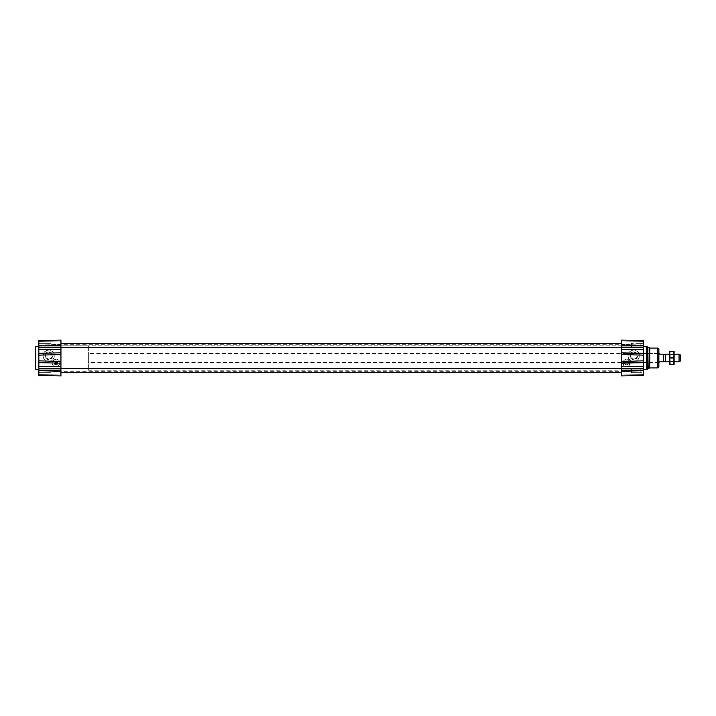 <?xml version="1.0" encoding="UTF-8"?>
<svg xmlns="http://www.w3.org/2000/svg" width="716" height="716" viewBox="0 0 716 716"><rect width="100%" height="100%" fill="white"/><g stroke="black" fill="none" stroke-linecap="round" stroke-linejoin="round"><path stroke-width="0.54" stroke-dasharray="3.58 2.69" d="M626.044 361.106L626.044 364.802A1.906 1.906 0 0 1 626.044 361.106A1.906 1.906 0 0 1 628.406 362.949A1.906 1.906 0 0 1 626.5 364.856A1.906 1.906 0 0 1 624.853 362.001A1.906 1.906 0 0 1 628.147 362.001A1.906 1.906 0 0 1 626.044 364.802A1.906 1.906 0 0 0 628.326 362.421A1.906 1.906 0 0 0 625.131 361.634A1.906 1.906 0 0 0 626.044 364.802L624.594 362.949C625.757 357.803 631.315 364.9 626.044 364.802L626.044 361.106M626.956 364.802L626.956 361.106L626.956 364.802M629.543 360.667L629.543 365.241A3.813 3.813 0 0 1 623.457 365.241L623.457 360.667A3.813 3.813 0 0 1 629.543 360.667L629.543 365.241A3.813 3.813 0 0 0 629.543 360.667M623.457 365.241L623.457 360.667A3.813 3.813 0 0 0 623.457 365.241C627.574 367.693 629.794 366.529 630.116 361.75C626.983 358.116 624.513 358.519 622.687 362.949L623.457 365.241M55.526 364.802A1.906 1.906 0 0 1 55.526 361.106L55.526 364.802A1.906 1.906 0 0 0 57.817 362.421A1.906 1.906 0 0 0 54.613 361.634A1.906 1.906 0 0 0 55.526 364.802L54.085 362.949C55.248 357.803 60.806 364.9 55.526 364.802A1.906 1.906 0 0 0 55.982 364.856A1.906 1.906 0 0 1 54.335 362.001A1.906 1.906 0 0 1 57.638 362.001A1.906 1.906 0 0 1 55.982 364.856A1.906 1.906 0 0 0 56.439 364.802L56.439 361.106A1.906 1.906 0 0 1 56.439 364.802L56.439 361.106A1.906 1.906 0 0 0 55.526 361.106L55.526 364.802M59.034 360.667L59.034 365.241A3.813 3.813 0 0 1 52.939 365.241L52.939 360.667A3.813 3.813 0 0 1 59.034 360.667L59.034 365.241A3.813 3.813 0 0 0 59.034 360.667M52.939 365.241L52.939 360.667A3.813 3.813 0 0 0 52.939 365.241C56.295 367.693 58.578 366.932 59.795 362.949C59.688 356.317 49.037 359.871 52.939 365.241M60.941 345.622L60.941 343.644L60.941 345.622M621.551 345.622L621.551 343.644L621.551 345.622M60.941 370.378L60.941 372.356L60.941 370.378M621.551 370.378L621.551 372.356L621.551 370.378M60.941 352.827L60.941 363.173M621.551 363.173L621.551 352.827M621.551 340.1L621.551 375.9M60.941 369.769L60.941 345.81L60.941 369.769M643.639 345.765L643.639 345.255L643.639 345.765L621.551 344.709L621.551 344.208L621.551 344.709L643.639 345.765L643.639 340.485L643.639 375.515M643.639 340.485L643.639 345.255L621.551 344.208L643.639 345.255M643.639 370.745L621.551 371.792L643.639 370.745L643.639 374.62L643.639 370.235L621.551 371.291L621.551 374.898L621.551 371.291L621.551 371.792L621.551 371.291L643.639 370.235L643.639 370.745L643.639 370.235M621.551 358L621.551 353.427L621.551 358M643.639 368.096L643.639 372.66L643.639 368.096L643.639 370.378L643.639 368.096L640.211 368.096L640.211 372.66L640.211 368.096L640.211 372.66L640.211 368.096L640.211 369.232L640.211 368.096L631.449 368.096L631.449 372.66L631.449 368.096L631.449 372.66L631.449 368.096L643.639 368.096M643.639 347.904L643.639 343.34L643.639 347.904L643.639 345.622L643.639 347.904L640.211 347.904L640.211 343.34L640.211 347.904L640.211 346.768L640.211 347.904L631.449 347.904L631.449 343.34L631.449 347.904L631.449 343.34L631.449 347.904L643.639 347.904M643.639 372.66L643.639 370.378L643.639 372.66L640.211 372.66L640.211 371.523L640.211 372.66L631.449 372.66L643.639 372.66M643.639 345.622L643.639 343.34L643.639 345.622L640.211 345.622L643.639 345.622M643.639 360.882L643.639 362.672M658.872 349.238L658.872 366.762M38.843 370.378L38.843 372.66L38.843 370.378M38.843 345.622L38.843 347.904L38.843 345.622M38.843 358L38.843 346.571L38.843 358M38.843 345.255L60.941 344.208L60.941 340.1L60.941 344.709L60.941 344.208L60.941 344.709L60.941 344.208L38.843 345.255L38.843 340.485L38.843 345.765L60.941 344.709L38.843 345.765L38.843 345.255L38.843 345.765M38.843 340.485L38.843 375.515M38.843 370.235L38.843 370.745L60.941 371.792L60.941 375.9L60.941 371.291L38.843 370.235L38.843 370.745L38.843 370.235L60.941 371.291L60.941 371.792L60.941 371.291L60.941 371.792L38.843 370.745M60.941 340.1L60.941 375.9M48.751 358.949A3.24 3.24 0 0 0 51.552 354.098A3.24 3.24 0 0 0 45.949 354.098A3.24 3.24 0 0 0 48.751 358.949A3.24 3.24 0 0 0 51.991 355.718A3.24 3.24 0 0 0 48.751 352.478A3.24 3.24 0 0 0 45.511 355.718A3.24 3.24 0 0 0 48.751 358.949M43.041 355.718C43.381 359.181 45.287 361.079 48.751 361.428A5.71 5.71 0 0 0 53.7 352.863A5.71 5.71 0 0 0 43.801 352.863A5.71 5.71 0 0 0 48.751 361.428C54.291 359.915 55.642 356.666 52.787 351.672C47.802 348.826 44.544 350.169 43.041 355.718M633.741 358.949A3.24 3.24 0 0 0 636.542 354.098A3.24 3.24 0 0 0 630.93 354.098A3.24 3.24 0 0 0 633.741 358.949A3.24 3.24 0 0 0 636.972 355.718A3.24 3.24 0 0 0 633.741 352.478A3.24 3.24 0 0 0 630.501 355.718A3.24 3.24 0 0 0 633.741 358.949M628.022 355.718C628.371 359.181 630.277 361.079 633.741 361.428A5.71 5.71 0 0 0 638.681 352.863A5.71 5.71 0 0 0 628.791 352.863A5.71 5.71 0 0 0 633.741 361.428C639.281 359.915 640.623 356.666 637.777 351.672C632.783 348.826 629.534 350.169 628.022 355.718M35.8 346.571L35.8 369.429M643.639 370.378L640.211 370.378L643.639 370.378M643.639 343.34L640.211 343.34L640.211 344.477L640.211 343.34L631.449 343.34L643.639 343.34M51.033 345.622L51.033 343.34L51.033 345.622M51.033 370.378L51.033 368.096L51.033 370.378M633.741 351.833A3.884 3.884 0 0 1 637.097 357.66A3.884 3.884 0 0 1 630.375 357.66A3.884 3.884 0 0 1 633.741 351.833M48.751 351.833A3.884 3.884 0 0 1 52.116 357.66A3.884 3.884 0 0 1 45.385 357.66A3.884 3.884 0 0 1 48.751 351.833M680.2 354.85L680.2 361.15M679.054 361.813L679.054 354.187M665.612 361.813L665.612 354.187M665.343 354.653L665.343 361.347M663.446 354.178L663.446 361.795L659.633 361.795L659.302 362.377M658.872 353.623L658.541 362.573L658.541 353.427L88.354 353.427L88.354 362.573L88.354 353.427M663.446 354.653L663.446 361.347L663.446 354.653M88.354 345.81L88.354 370.19L88.354 345.81L60.941 345.81L60.941 370.19L60.941 345.81L38.843 345.81L60.941 344.763L38.843 345.819M670.203 358.107L670.203 354.671L670.203 358.107M669.541 358.125L669.541 353.999L669.541 358.125M673.335 357.893L673.335 361.329L673.335 357.893M670.113 364.587L669.541 361.41L670.113 351.645L669.541 351.529L669.541 364.471M674.105 357.875L674.105 362.001L674.105 357.875M674.105 351.529L673.532 351.645L674.105 354.939L674.105 351.529M674.105 354.939L673.532 358.233L674.105 361.41L674.105 354.939M674.105 364.471L674.105 361.41L673.532 364.587M670.113 358.233L673.532 358.233M670.113 351.645L673.532 351.645M60.941 345.81L643.639 345.81L621.551 344.763L643.639 345.819M621.551 341.102L643.639 341.38L621.551 341.102M621.551 374.898L643.639 374.62L621.551 374.898M88.354 370.19L643.639 370.19L621.551 371.237L643.639 370.181M646.682 346.571L646.682 369.429M647.765 347.018L647.765 368.982M648.168 347.43L648.168 368.57M649.788 348.101L649.788 367.899M657.727 348.101L657.727 367.899M60.941 341.102L38.843 341.38L60.941 341.102M60.941 374.898L38.843 374.62L60.941 374.898M60.941 370.19L38.843 370.19L60.941 371.237L38.843 370.181M60.941 372.356L621.551 372.356M60.941 368.4L621.551 368.4M60.941 347.6L621.551 347.6M60.941 343.644L621.551 343.644M38.843 370.566L60.941 371.711L621.551 371.711L643.639 370.566M38.843 345.434L60.941 344.289L621.551 344.289L643.639 345.434M658.872 353.427L621.551 353.427M658.872 362.573L88.354 362.573M51.033 343.34L38.843 343.34L51.033 343.34M51.033 347.904L38.843 347.904L51.033 347.904M51.033 368.096L38.843 368.096L51.033 368.096M51.033 372.66L38.843 372.66L51.033 372.66M674.105 354.187L669.541 354.187M674.105 361.813L669.541 361.813M658.872 362.377L621.551 362.573M674.105 353.999L673.335 354.671L670.203 354.671L669.541 353.999M674.105 362.001L673.335 361.329L670.203 361.329L669.541 362.001"/><path stroke-width="1.07" d="M60.941 375.9L38.843 375.515L60.941 375.9L38.843 375.515L60.941 375.9L60.941 340.1L38.843 340.485L38.843 355.118L60.941 354.635L60.941 352.827L38.843 353.328M643.639 353.328L621.551 352.827L621.551 363.173L643.639 362.672L643.639 340.485L621.551 340.1L643.639 340.485M643.639 355.118L621.551 354.635L621.551 340.1M621.551 366.279L621.551 375.9L643.639 375.515L643.639 360.882L621.551 361.365L621.551 366.279L643.639 366.547M621.551 375.9L643.639 375.515M643.639 345.765L643.639 345.255L643.639 345.765M643.639 370.235L643.639 370.745L643.639 370.235M657.727 348.101L657.727 367.899L658.872 366.762L658.872 349.238L657.727 348.101L649.788 348.101L649.788 367.899L648.168 368.57L647.765 347.018L647.765 368.982L646.682 369.429L646.682 346.571L643.639 346.571M38.843 375.515L38.843 362.672L60.941 363.173L60.941 361.365L38.843 360.882L38.843 355.118M38.843 345.765L38.843 345.255L38.843 345.765M38.843 370.235L38.843 370.745L38.843 370.235M38.843 360.882L38.843 362.672M60.941 340.1L38.843 340.485M38.843 369.429L35.8 369.429L35.8 346.571L38.843 346.571M679.054 361.813L680.2 361.15L680.2 354.85L679.054 354.187L679.054 361.813L674.105 361.813M679.054 354.187L674.105 354.187M669.541 354.187L665.612 354.187L665.612 361.813L669.541 361.813M665.612 361.813L665.612 354.187M658.872 362.377L659.633 361.822L663.446 361.822L663.446 354.205L659.633 354.205L659.302 353.623L659.633 354.205L663.446 354.205M669.541 361.061L669.541 351.529L670.113 351.413L669.541 354.59L670.113 364.355L669.541 364.471L669.541 361.061M673.532 357.767L674.105 354.59L674.105 361.061L673.532 357.767L670.113 357.767M669.541 351.529L674.105 351.529L674.105 354.59L673.532 351.413L674.105 351.52M674.105 364.471L673.532 364.355L674.105 361.061L674.105 364.48L673.532 364.587L674.105 364.471M670.113 364.587L673.532 364.587M670.113 364.355L673.532 364.355M621.551 345.81L643.639 345.819M621.551 347.296L643.639 347.296M621.551 349.721L643.639 349.453M621.551 368.704L643.639 368.704M621.551 370.19L643.639 370.181M60.941 345.81L38.843 345.81M60.941 347.296L38.843 347.296M60.941 349.721L38.843 349.453M60.941 368.704L38.843 368.704M60.941 366.279L38.843 366.547M60.941 370.19L38.843 370.181M60.941 347.6L621.551 347.6M60.941 343.644L621.551 343.644M60.941 372.356L621.551 372.356M60.941 368.4L621.551 368.4M646.682 369.429L643.639 369.429M646.682 346.571L647.765 347.018M648.168 347.43L649.788 348.101M657.727 367.899L649.788 367.899M665.343 354.653L663.446 354.653M665.343 361.347L663.446 361.347"/></g></svg>
